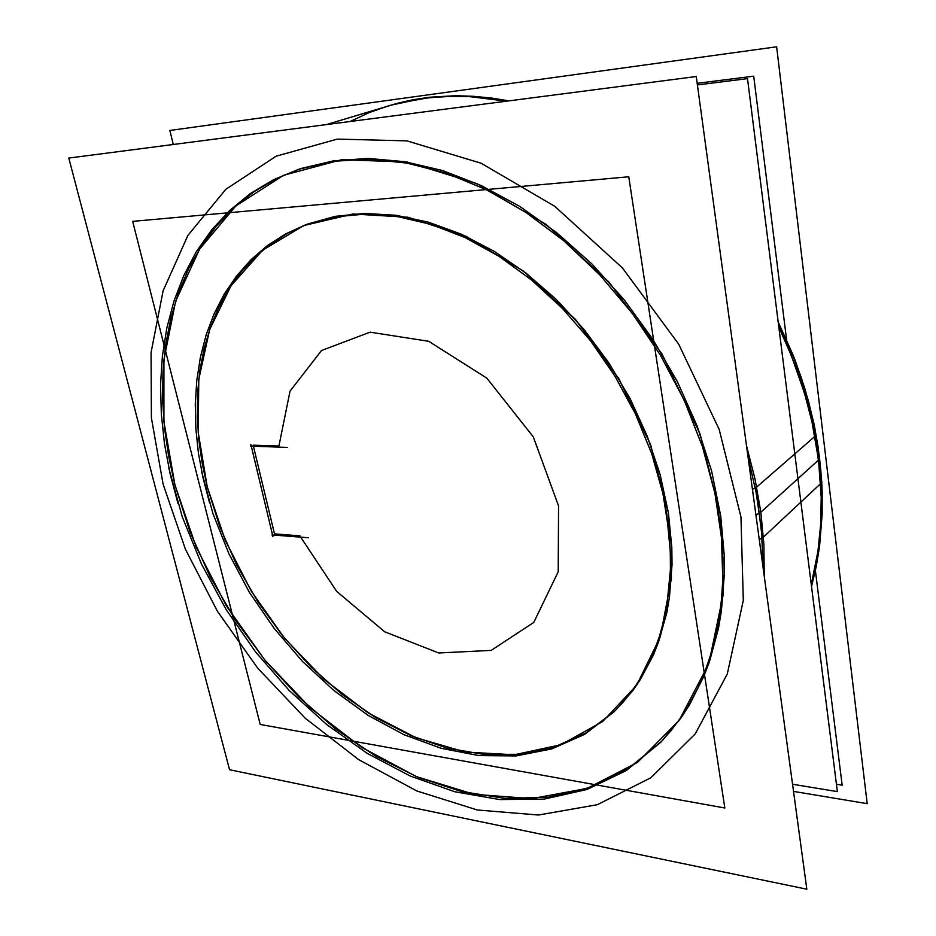 <?xml version="1.0" encoding="UTF-8"?>
<svg xmlns="http://www.w3.org/2000/svg" width="936" height="936" viewBox="0 0 936 936"><rect width="100%" height="100%" fill="white"/><g stroke="black" fill="none" stroke-linecap="round" stroke-linejoin="round"><path stroke-width="1.4" d="M662.501 740.423L681.256 717.514L689.563 704.703L703.778 676.494L709.617 661.167L718.497 628.278L721.48 610.822L724.382 574.178L724.242 555.118L720.72 515.911L711.582 470.948L697.027 425.821L677.278 381.549L652.743 339.136L623.973 299.579L591.622 263.765L556.487 232.432L519.398 206.212L481.198 185.539L442.74 170.644L404.82 161.636L368.164 158.441L333.403 160.84L301.088 168.515M300.046 168.854L275.757 178.94L253.586 192.044L233.696 207.886L216.181 226.184L201.111 246.659L188.534 269.03L178.448 293.015L170.855 318.345L165.707 344.752L162.981 372.001L162.618 399.859L164.537 428.091L168.679 456.499L174.95 484.871L190.02 531.823L210.424 577.337L235.743 620.603L265.496 660.875L299.181 697.425L336.281 729.495L376.167 756.358L418.17 777.289L461.495 791.54L505.241 798.408L548.379 797.25L589.727 787.539L627.986 768.901L661.752 741.207M308.002 223.891L335.345 216.321L364.853 213.361L396.057 215.245L428.407 222.16L461.261 234.152L493.951 251.164L525.751 272.949L555.949 299.146L583.818 329.261L608.692 362.63L630.01 398.525L647.279 436.117L660.149 474.54L668.386 512.928L671.826 547.654L672.036 564.537L669.521 596.992L666.841 612.437L658.757 641.452L653.422 654.931L640.364 679.595L632.736 690.709L615.455 710.412M614.683 711.161L586.252 732.736L554.264 747.08L519.772 754.252L483.783 754.475L447.256 748.121L411.009 735.673L375.816 717.666L342.342 694.664L311.185 667.286L282.883 636.129L257.903 601.836L236.714 565.051L219.691 526.441L207.219 486.708L202.141 463.109L198.818 439.522L197.297 416.134L197.648 393.097L199.894 370.586L204.083 348.8L210.226 327.928L218.345 308.166L228.431 289.704L240.47 272.762L254.416 257.552L270.211 244.261L287.773 233.111L306.985 224.266M697.414 84.942L747.478 78.624L837.357 791.657L792.523 784.251M697.191 83.339L753.737 76.155L786.626 339.756M815.42 570.492L842.201 785.14L836.421 784.204M819.632 458.02L814.928 428.618L805.042 389.247L794.968 359.927L778.108 321.621L793.143 355.27L801.485 378.121L808.458 401.158L814.027 424.265L818.181 447.303L821.703 481.853M816.016 434.316L815.958 434.971M173.289 144.495L169.896 130.432L776.634 46.8L867.169 803.708L793.482 791.329M178.004 503.439L170.106 473.803L164.514 444.015L161.296 414.297L160.559 384.883L162.373 356.031L166.819 327.986L173.944 301.053L183.795 275.512L196.384 251.655L211.711 229.835L229.741 210.343L250.38 193.53L273.534 179.712L299.017 169.194L332.584 161.331L368.749 159.167L406.914 163.039L446.367 173.183L486.275 189.645L525.751 212.308L563.846 240.844L599.613 274.716L632.116 313.197L660.535 355.399L684.169 400.292L702.456 446.753L715.034 493.635L721.738 539.838M715.186 494.36L719 516.029L721.527 537.439L722.791 558.476L722.779 579.045L721.527 599.063L719.059 618.415L715.42 637.053L710.646 654.884L704.773 671.861L697.87 687.902L689.984 702.983L681.162 717.046L671.486 730.057L661.003 741.991L626.324 770.562L586.907 789.551L544.249 799.098L499.777 799.625L454.767 791.704L410.319 776.061L367.392 753.468L326.839 724.721L289.364 690.628L255.633 651.994L226.196 609.605L201.603 564.279L182.333 516.859L168.878 468.199M696.267 76.565L806.797 889.2L229.612 769.79L68.831 158.055L696.267 76.565M762.22 538.024L759.236 539.475M755.41 487.925L752.427 489.458M763.226 568.854L761.459 529.051L755.446 488.077L816.028 435.357L820.778 469.661L822.171 492.149L822.159 514.215L819.573 546.273L816.18 566.795L811.5 586.556M349.912 121.551L369.299 112.542L389.879 105.394L422.756 98.409L445.852 96.396L469.708 96.595L506.598 101.205L488.592 98.315L470.831 96.665L453.398 96.221L427.974 97.753L395.752 103.756L325.985 124.663L397.309 103.288L413.279 99.719L429.764 97.262L455.352 95.753L472.914 96.244L490.792 97.952L508.927 100.901M778.249 322.768L793.26 356.487L801.59 379.361L808.54 402.398L816.332 437.007L819.749 459.915L821.75 482.566L762.232 538.223L757.189 497.461L747.876 456.007M663.285 495.238L666.806 514.309L670.34 551.69L670.375 569.813L667.04 604.457L663.729 620.837L659.377 636.468L654.018 651.316L647.7 665.309L640.481 678.401L632.397 690.557L623.528 701.743L613.911 711.91L584.707 734.233L551.713 748.882L516.11 755.925L478.986 755.621L441.359 748.39L404.13 734.76L368.117 715.315L334.047 690.698L302.539 661.553L274.189 628.582L249.491 592.465L228.922 553.901L212.905 513.653L201.837 472.469M209.512 502.913L203.054 478.179L198.49 453.363L195.881 428.653L195.296 404.247L196.794 380.344L200.421 357.142L206.189 334.877L214.133 313.771L224.254 294.056L236.539 275.968L250.93 259.752L267.368 245.63L285.761 233.86L305.967 224.64L334.339 216.895L365.017 214.087L397.484 216.52L431.098 224.347L465.169 237.639L498.935 256.277L531.578 279.969L562.314 308.283L590.347 340.599L614.975 376.19L635.567 414.168L651.667 453.609L662.91 493.553L669.146 533.017M628.711 176.822L724.768 807.979L260.185 724.452L132.737 221.317L628.711 176.822M287.258 447.42L250.555 446.156M250.813 444.378L272.996 536.679M271.896 534.877L308.295 537.79M818.579 460.079L812.027 421.902L804.539 393.132L791.212 355.048L778.787 327.015L787.305 345.641L798.35 374.026L807.277 402.714L812.027 421.902L815.794 441.043L819.608 469.521L821.223 497.519L820.661 524.815L817.994 551.199L811.266 584.649L817.994 551.199L820.661 524.815L821.223 497.519L818.579 460.079L760.874 512.214L755.048 479.01L746.46 445.548L755.048 479.01L760.874 512.214L763.94 544.799L764.267 576.459M720.72 515.911L723.329 594.255L708.727 663.718L679.115 720.509L637.545 762.349L587.387 788.346L531.905 798.689L474.084 794.301L416.497 776.587L361.296 747.185L310.249 707.792L264.876 660.126L226.442 605.92L196.127 546.893L174.95 484.871L163.917 421.785L163.905 359.798L175.64 301.31L199.602 249.046L235.814 205.978L283.655 175.219L341.652 159.752L407.277 162.045L476.892 183.573L545.91 224.301L609.254 282.333L661.986 353.925L699.999 433.801L720.72 515.911M740.961 517.058L719.152 429.507L678.694 344.249L622.405 267.918L554.72 206.224L481.057 163.238L406.961 140.903L337.346 139.125L276.073 156.195L225.775 189.353L187.914 235.345L163.039 290.815L151.035 352.615L151.339 417.912L163.145 484.204L185.48 549.292L217.339 611.185L257.622 668.07L305.183 718.169L358.722 759.716L416.719 790.908L477.348 809.944L538.422 815.057L597.25 804.691L650.695 777.757L695.237 733.929L727.225 674.037L743.301 600.409L740.961 517.058L743.301 600.409L727.225 674.037L695.237 733.929L650.695 777.757L597.25 804.691L538.422 815.057L477.348 809.944L416.719 790.908L358.722 759.716L305.183 718.169L257.622 668.07L217.339 611.185L185.48 549.292L163.145 484.204L151.339 417.912L151.035 352.615L163.039 290.815L187.914 235.345L225.775 189.353L276.073 156.195L337.346 139.125L406.961 140.903L481.057 163.238L554.72 206.224L622.405 267.918L678.694 344.249L719.152 429.507L740.961 517.058M755.89 514.929L759.611 513.15M668.386 512.928L671.463 578.261L660.371 636.737L636.691 685.187L602.714 721.516L561.05 744.728L514.402 754.72L465.262 752.053L415.912 737.72L368.304 713.021L324.09 679.396L284.708 638.364L251.398 591.482L225.248 540.365L207.219 486.708L198.163 432.35L198.795 379.255L209.641 329.612L230.946 285.784L262.548 250.275L303.697 225.564L352.966 213.958L408.108 217.246L466.07 236.34L523.165 270.96L575.406 319.469L618.942 378.823L650.625 444.881L668.386 512.928M278.94 446.062L289.996 391.096L321.481 350.532L370.059 332.198L428.641 341.301L486.884 378.156L533.309 436.82L558.546 505.92L558.219 571.779L533.766 622.452L491.178 650.38L438.691 652.989L384.684 631.858L336.644 591.26L300.631 537.182L336.644 591.26L384.684 631.858L438.691 652.989L491.178 650.38L533.766 622.452L558.219 571.779L558.546 505.92L533.309 436.82L486.884 378.156L428.641 341.301L370.059 332.198L321.481 350.532L289.996 391.096L278.94 446.062L253.165 445.185L278.94 446.062M821.726 481.49L822.229 494.079L819.632 458.032M274.423 533.836L300 535.872L274.423 533.836L253.422 446.261L274.423 533.836"/></g></svg>
